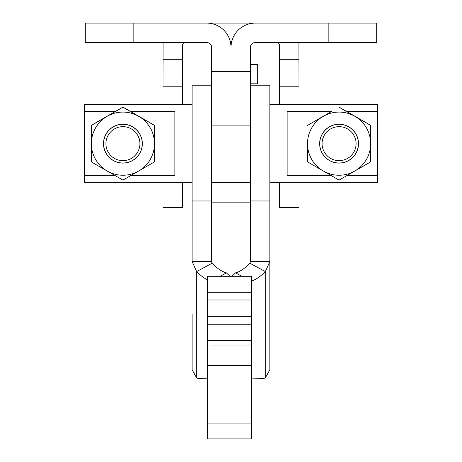 <?xml version="1.0" encoding="UTF-8"?>
<svg xmlns="http://www.w3.org/2000/svg" width="462" height="462" viewBox="0 0 462 462"><rect width="100%" height="100%" fill="white"/><g stroke="black" fill="none" stroke-linecap="round" stroke-linejoin="round"><path stroke-width="0.69" d="M269.86 85.199L250.427 85.199L269.86 85.199L269.86 314.541M207.669 378.84L199.567 378.592A24.29 10.562 61.6 0 1 196.656 377.939L192.111 369.796L192.111 314.541M207.669 345.056L207.669 365.644L251.386 365.644L251.386 345.056L207.669 345.05L251.386 344.987L207.669 345.05M211.544 143.029L211.544 261.527L192.111 261.527L192.111 85.199L211.544 85.199L211.544 143.029M328.147 42.527L328.147 23.1L376.726 23.1L376.726 42.527L255.29 42.527A4.857 4.857 0 0 0 250.427 47.39L250.427 261.527L269.86 261.527L269.86 369.796L265.321 377.939L265.321 271.564A40.073 17.423 -61.6 0 1 251.386 281.063M231.947 276.276L235.528 272.875L241.828 276.276M251.386 378.927L262.41 378.592A24.29 10.562 118.4 0 0 265.321 377.939M269.86 261.527L265.321 271.564L249.925 263.248A40.073 17.423 -61.6 0 1 235.528 272.875M249.925 263.248L250.427 261.527M251.386 344.987L251.386 276.276L207.669 276.276L207.669 344.987M230.03 276.276L226.449 272.875L220.143 276.276M196.656 377.939L196.656 271.564A40.073 17.423 -118.4 0 0 207.669 279.937M192.111 261.527L196.656 271.564L212.046 263.248A40.073 17.423 -118.4 0 0 226.449 272.875M212.046 263.248L211.544 261.527M207.669 423.077L207.669 438.9L251.386 438.9L251.386 423.077L207.669 423.077L207.669 365.644M251.386 423.077L251.386 365.644M250.427 64.385L257.715 64.385L257.715 83.818L250.427 83.818M133.853 23.1L85.274 23.1L85.274 42.527L133.853 42.527L133.853 23.1L206.71 23.1A24.29 24.29 0 0 1 231 47.39A24.29 24.29 0 0 1 255.29 23.1L206.71 23.1M133.853 42.527L206.71 42.527A4.857 4.857 0 0 1 211.573 47.39L211.573 125.104L250.427 125.104M211.573 71.674L250.427 71.674M211.573 182.363L211.573 202.824L250.427 202.824M328.147 23.1L255.29 23.1M154.493 143.393L154.493 125.421L122.921 107.196L91.349 125.421L91.349 143.393M113.248 160.412A19.34 19.34 180 0 0 139.674 153.332A19.34 19.34 180 0 0 132.594 126.906A19.34 19.34 180 0 0 106.173 133.986A19.34 19.34 180 0 0 113.248 160.412M113.207 160.487A19.427 19.427 180 0 0 139.749 153.372A19.427 19.427 180 0 0 132.634 126.831A19.427 19.427 180 0 0 106.093 133.945A19.427 19.427 180 0 0 113.207 160.487M329.406 160.412A19.34 19.34 180 0 0 355.827 153.332A19.34 19.34 180 0 0 348.752 126.906A19.34 19.34 180 0 0 322.326 133.986A19.34 19.34 180 0 0 329.406 160.412M329.366 160.487A19.427 19.427 180 0 0 355.907 153.372A19.427 19.427 180 0 0 348.793 126.831A19.427 19.427 180 0 0 322.251 133.945A19.427 19.427 180 0 0 329.366 160.487M331.427 175.699L287.104 175.699L287.104 111.44L331.583 111.44L307.507 125.421L331.583 111.44M192.111 104.643L84.546 104.643L84.546 111.44L115.425 111.44L91.349 125.341L91.349 143.659A31.572 31.572 -0 0 0 138.71 171.004A31.572 31.572 -0 0 0 154.493 143.659L154.493 161.879L122.921 180.111L91.349 161.879L91.349 143.659A31.572 31.572 -0 0 1 107.132 116.314A31.572 31.572 180 0 1 138.71 116.314A31.572 31.572 -0 0 1 154.493 143.659L154.493 125.341L130.417 111.44L174.896 111.44L174.896 175.699L130.573 175.699M115.269 175.699L84.546 175.699L84.546 182.363L192.111 182.363M346.731 175.699L377.454 175.699L377.454 182.363L269.86 182.363M370.651 143.393L370.651 125.341L346.575 111.44L377.454 111.44L377.454 175.699M269.86 104.643L377.454 104.643L377.454 111.44M84.546 175.699L84.546 111.44M339.079 107.109L346.575 111.44M339.079 107.196L370.651 125.421L370.651 161.879L339.079 180.111L307.507 161.879L307.507 143.393M323.29 171.004A31.572 31.572 -0 0 1 323.29 116.314A31.572 31.572 180 0 1 354.868 116.314A31.572 31.572 -0 0 1 354.868 171.004A31.572 31.572 -0 0 1 323.29 171.004M130.417 111.44L122.921 107.109L115.425 111.44M163.132 42.527A21.858 21.858 0 0 0 163.092 42.879L162.994 104.643M184.852 42.527A2.431 2.431 0 0 0 183.599 42.879L182.426 44.958L182.426 104.643M279.574 104.643L279.574 44.958L278.401 42.879A2.431 2.431 0 0 0 277.148 42.527M299.006 104.643L298.908 42.879A21.858 21.858 0 0 0 298.868 42.527M162.994 207.149L162.994 207.686L182.426 207.686L182.426 207.149L162.994 207.149L162.994 182.363M182.426 182.363L182.426 207.149M299.006 182.363L299.006 207.686L279.574 207.686L279.574 182.363M231.491 42.527L230.509 42.527M322.078 143.659A17.002 17.002 180 0 0 339.079 160.66A17.002 17.002 180 0 0 356.081 143.659A17.002 17.002 180 0 0 339.079 126.657A17.002 17.002 180 0 0 322.078 143.659M105.919 143.659A17.002 17.002 180 0 0 122.921 160.66A17.002 17.002 180 0 0 139.922 143.659A17.002 17.002 180 0 0 122.921 126.657A17.002 17.002 180 0 0 105.919 143.659M211.544 200.982L192.111 200.982M250.427 200.982L269.86 200.982M251.386 292.307L207.669 292.307M251.386 316.337L207.669 316.337M251.386 340.413L207.669 340.413M211.573 182.473L250.427 182.473M182.426 86.798L162.994 86.798M299.006 86.798L279.574 86.798M298.908 42.879L278.401 42.879M183.599 42.879L163.092 42.879M299.006 59.708L279.574 59.708M299.006 207.149L279.574 207.149M182.426 59.708L162.994 59.708M211.544 85.199L192.111 85.199M251.386 299.977L207.669 299.977M251.386 324.243L207.669 324.243M250.427 182.363L211.544 182.363"/></g></svg>
